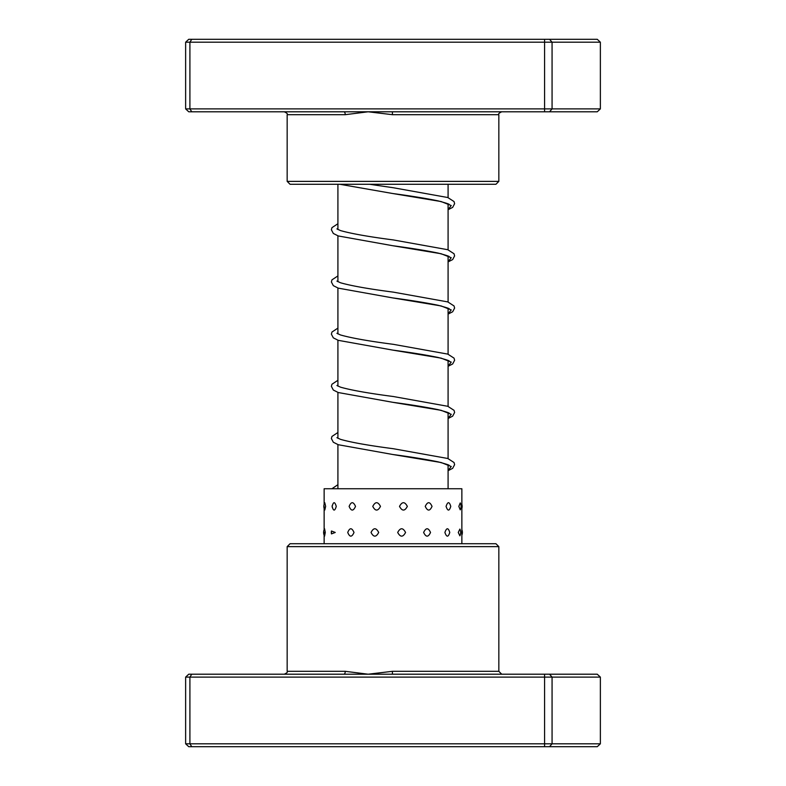 <?xml version="1.0" encoding="UTF-8"?>
<svg xmlns="http://www.w3.org/2000/svg" width="786" height="786" viewBox="0 0 786 786"><rect width="100%" height="100%" fill="white"/><g stroke="black" fill="none" stroke-linecap="round" stroke-linejoin="round"><path stroke-width="1.18" d="M448.089 488.745L448.089 464.899M448.089 458.602L448.089 412.699M448.089 406.411L448.089 360.509M448.089 354.211L448.089 308.318M448.089 302.02L448.089 256.118M448.089 249.83L448.089 203.928M448.089 197.63L448.089 184.278M337.911 488.745L337.911 444.591M337.911 438.293L337.911 392.401M337.911 386.103L337.911 340.21M337.911 333.912L337.911 288.01M337.911 281.712L337.911 235.82M337.911 229.522L337.911 184.278M392.42 111.789L188.738 111.789L185.634 108.89L600.366 108.89L597.262 111.789L392.42 111.789L392.44 114.687L368.172 111.789L345.231 114.687L287.165 114.687C287.902 113.99 286.929 113.017 284.267 111.789M498.835 181.379L495.937 184.278L290.063 184.278L287.165 181.379L498.835 181.379L498.835 114.687L392.44 114.687M185.634 108.89L185.634 42.198L552.067 42.198L549.532 39.3L597.262 39.3L600.366 42.198L552.067 42.198L552.067 108.89L549.532 111.789M600.366 108.89L600.366 42.198M544.59 111.789L544.59 39.3L549.532 39.3M191.764 111.789L189.907 108.89L189.907 42.198L191.764 39.3L544.59 39.3M185.634 42.198L188.738 39.3L191.764 39.3M343.924 111.789A2.898 1.307 -90 0 1 345.231 114.687M325.64 506.39L324.785 502.735A7.536 7.536 0 0 0 324.785 510.045L325.64 506.39M325.286 532.456L324.579 528.762A7.536 7.536 0 0 0 324.579 536.15L325.286 532.456M336.261 506.39C334.777 501.488 333.411 501.488 332.144 506.39L332.183 507.147A7.536 7.536 0 0 1 332.144 506.39C333.411 511.293 334.787 511.293 336.261 506.39M332.183 505.634L332.144 506.39A7.536 7.536 0 0 1 332.183 505.634M335.249 532.456L331.456 531.002L331.456 533.9L335.249 532.456M355.518 506.39C353.307 501.488 351.175 501.488 349.122 506.39C351.185 511.293 353.317 511.293 355.518 506.39M354.005 532.456C351.833 527.544 349.741 527.544 347.736 532.456C349.75 537.359 351.843 537.359 354.005 532.456M380.483 506.39C377.879 501.488 375.305 501.488 372.77 506.39C375.315 511.293 377.879 511.293 380.483 506.39M378.695 532.456C376.111 527.544 373.556 527.544 371.041 532.456C373.556 537.359 376.111 537.359 378.695 532.456M407.345 506.39C404.751 501.488 402.127 501.488 399.504 506.39C402.137 511.293 404.761 511.293 407.345 506.39M405.566 532.456C402.953 527.544 400.329 527.544 397.696 532.456C400.339 537.359 402.963 537.359 405.566 532.456M432.035 506.39C429.824 501.488 427.564 501.488 425.246 506.39C427.574 511.293 429.834 511.293 432.035 506.39M430.522 532.456C428.282 527.544 425.983 527.544 423.625 532.456C425.992 537.359 428.291 537.359 430.522 532.456M450.771 506.39C449.307 501.488 447.735 501.488 446.075 506.39C447.745 511.293 449.307 511.293 450.771 506.39M449.769 532.456C448.236 527.544 446.615 527.544 444.896 532.456C446.625 537.359 448.246 537.359 449.769 532.456M460.242 502.932L458.828 506.39L460.242 509.849A7.536 7.536 0 0 0 460.242 502.932M459.879 529.076L458.267 532.456L459.879 535.826A7.536 7.536 0 0 0 459.879 529.076M461.863 543.725L461.863 488.745L324.137 488.745L324.137 504.307M287.165 546.624L290.063 543.725L495.937 543.725L498.835 546.624L287.165 546.624L287.165 671.313L345.231 671.313L368.172 674.211L392.44 671.313L498.835 671.313L501.733 674.211M600.366 677.11L185.634 677.11L188.738 674.211L597.262 674.211L600.366 677.11L600.366 743.802L597.262 746.7L188.738 746.7L185.634 743.802L600.366 743.802M185.634 677.11L185.634 743.802M191.764 674.211L189.907 677.11L189.907 743.802L191.764 746.7M544.59 674.211L544.59 746.7M549.532 674.211L552.067 677.11L552.067 743.802L549.532 746.7M343.924 674.211A2.898 1.307 90 0 0 345.231 671.313M392.42 674.211L392.44 671.313M290.113 114.687L337.911 114.687M449.081 204.556C450.113 204.37 446.497 203.152 438.234 200.911C426.464 198.465 411.324 196.009 392.813 193.533L441.113 201.54L451.233 205.539L448.089 209.548M449.081 256.757C450.113 256.56 446.497 255.342 438.234 253.102C426.464 250.655 411.324 248.199 392.813 245.733L441.113 253.731L451.233 257.739L448.089 261.738M449.081 308.947C450.113 308.751 446.497 307.542 438.234 305.302C426.464 302.846 411.324 300.39 392.813 297.923L441.113 305.931L451.233 309.93L448.089 313.928M449.081 361.138C450.113 360.951 446.497 359.733 438.234 357.492C426.464 355.046 411.324 352.59 392.813 350.114L441.113 358.121L451.233 362.12L448.089 366.129M449.081 413.338C450.113 413.141 446.497 411.923 438.234 409.683C426.464 407.236 411.324 404.78 392.813 402.314L441.113 410.312L451.233 414.32L448.089 418.319M449.081 465.528C450.113 465.332 446.497 464.123 438.234 461.883C426.464 459.427 411.324 456.971 392.813 454.505L441.113 462.512L451.233 466.511L448.089 470.509M287.165 181.379L287.165 114.687M498.835 114.687C498.098 113.99 499.071 113.017 501.733 111.789M461.863 508.473A7.536 7.536 0 0 0 461.863 504.307M461.863 535.207A7.536 7.536 0 0 0 461.863 529.695M331.456 531.002A7.536 7.536 0 0 0 331.456 533.9M324.137 543.725L324.137 532.456M324.137 529.695L324.137 506.39M498.835 546.624L498.835 671.313M287.165 671.313C287.892 672.03 286.929 672.993 284.267 674.211M448.089 209.724L452.677 207.366L454.613 203.682L454.043 201.56L447.774 197.522L393.275 187.736L369.577 184.278M448.089 261.915L452.677 259.557L454.613 255.882L454.043 253.75L447.774 249.712L393.275 239.927C368.84 236.753 351.254 233.639 340.515 230.583L336.919 228.893M448.089 314.105L452.677 311.747L454.613 308.073L454.043 305.95L447.774 301.903L393.275 292.127C368.84 288.953 351.254 285.839 340.515 282.773L336.919 281.083M448.089 366.305L452.677 363.947L454.613 360.263L454.043 358.141L447.774 354.103L393.275 344.317C368.84 341.144 351.254 338.029 340.515 334.964L336.919 333.274M448.089 418.496L452.677 416.138L454.613 412.463L454.043 410.331L447.774 406.293L393.275 396.508C368.84 393.334 351.254 390.22 340.515 387.164L336.919 385.474M448.089 470.686L452.677 468.328L454.613 464.654L454.043 462.532L447.774 458.484L393.275 448.708C368.84 445.534 351.254 442.42 340.515 439.354L336.919 437.664M339.866 184.278L392.813 193.533M337.911 223.735L331.957 227.655L331.387 229.777L333.323 233.462L338.285 235.957L392.813 245.733M337.911 275.925L331.957 279.855L331.387 281.978L333.323 285.652L338.285 288.148L392.813 297.923M337.911 328.116L331.957 332.046L331.387 334.168L333.323 337.852L338.285 340.338L392.813 350.114M337.911 380.316L331.957 384.236L331.387 386.358L333.323 390.043L338.285 392.538L392.813 402.314M337.911 432.506L331.957 436.436L331.387 438.559L333.323 442.233L338.285 444.729L392.813 454.505M337.911 484.697L331.898 488.745"/></g></svg>
